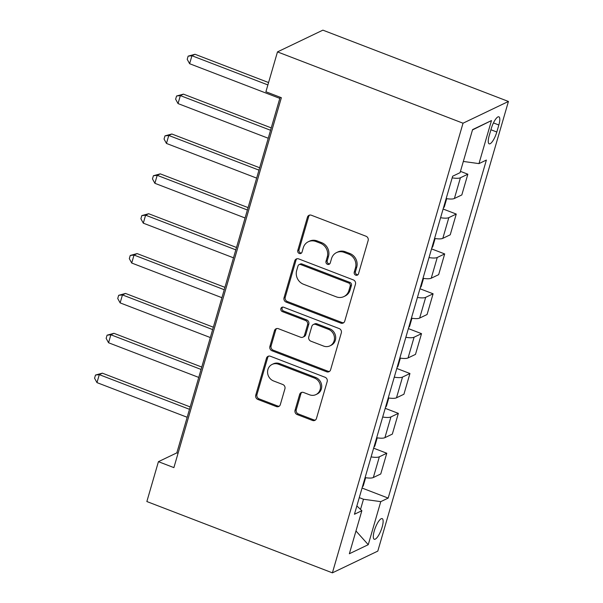 <?xml version="1.0" encoding="UTF-8"?>
<svg xmlns="http://www.w3.org/2000/svg" width="603" height="603" viewBox="0 0 603 603"><rect width="100%" height="100%" fill="white"/><g stroke="black" fill="none" stroke-linecap="round" stroke-linejoin="round"><path stroke-width="0.9" d="M355.725 275.172A2.374 2.178 -115.6 0 0 358.484 273.8L368.147 240.537A3.392 3.113 -115.6 0 0 366.021 236.24L311.382 215.241A3.392 3.113 -115.6 0 0 307.44 217.208L297.776 250.464A2.374 2.178 -115.6 0 0 300.927 253.418A2.374 2.178 -115.6 0 0 302.028 252.099L303.279 247.795A10.846 9.972 -115.6 0 1 308.306 241.743A10.846 9.972 -115.6 0 1 315.897 241.509L320.457 243.258A10.846 9.972 -115.6 0 1 327.256 257.006L326.004 261.31A2.374 2.178 -115.6 0 0 329.155 264.272A2.374 2.178 -115.6 0 0 330.256 262.946L331.507 258.642A10.846 9.972 -115.6 0 1 336.534 252.589A10.846 9.972 -115.6 0 1 344.132 252.363L348.685 254.112A10.846 9.972 -115.6 0 1 355.484 267.86L354.24 272.164A2.374 2.178 -115.6 0 0 355.725 275.172M336.534 252.589L337.763 252.001A10.846 9.972 -115.6 0 1 345.361 251.775L349.913 253.524A10.846 9.972 -115.6 0 1 356.712 267.272L355.461 271.576A2.374 2.178 -115.6 0 0 357.948 274.719M309.656 215.098A3.392 3.113 -115.6 0 0 308.668 216.62L299.005 249.876A2.374 2.178 -115.6 0 0 301.492 253.019M308.306 241.743L309.535 241.155A10.846 9.972 -115.6 0 1 317.125 240.921L321.678 242.67A10.846 9.972 -115.6 0 1 328.484 256.426L327.233 260.73A2.374 2.178 -115.6 0 0 329.72 263.873M382.144 527.067A11.05 3.121 111 0 0 382.181 518.625A11.05 3.121 111 0 0 374.29 530.828A11.05 3.121 111 0 0 374.252 539.263A11.05 3.121 111 0 0 382.144 527.067M295.048 410.266A3.392 3.113 -115.6 0 0 297.173 414.562L312.505 420.449A3.392 3.113 -115.6 0 0 316.447 418.49L327.18 381.556A3.392 3.113 -115.6 0 0 325.055 377.259L270.415 356.26A3.392 3.113 -115.6 0 0 266.473 358.22L255.74 395.153A3.392 3.113 -115.6 0 0 257.865 399.45L276.385 406.573A3.392 3.113 -115.6 0 0 280.327 404.605L284.918 388.799A3.392 3.113 -115.6 0 0 282.792 384.503L273.611 380.975A9.068 8.336 -115.6 0 1 267.604 372.858A9.068 8.336 -115.6 0 1 272.126 364.423A9.068 8.336 -115.6 0 1 278.473 364.227L314.449 378.051A9.068 8.336 -115.6 0 1 320.449 386.169A9.068 8.336 -115.6 0 1 315.934 394.603A9.068 8.336 -115.6 0 1 309.58 394.799L303.588 392.493A3.392 3.113 -115.6 0 0 299.638 394.46L295.048 410.266L296.277 409.678A3.392 3.113 -115.6 0 0 298.402 413.975L313.733 419.861A3.392 3.113 -115.6 0 0 315.459 420.012M463.029 123.208L277.486 51.896L265.9 91.754L281.367 97.701L173.89 467.619L158.431 461.672L146.853 501.538L332.396 572.85L463.029 123.208L508.435 101.462L377.802 551.104L332.396 572.85M340.785 323.102A3.392 3.113 -115.6 0 0 344.735 321.143L355.461 284.201A3.392 3.113 -115.6 0 0 353.335 279.905L298.696 258.906A3.392 3.113 -115.6 0 0 294.754 260.873L284.021 297.807A3.392 3.113 -115.6 0 0 286.146 302.103L340.785 323.102L342.014 322.515A3.392 3.113 -115.6 0 0 343.74 322.665M341.321 332.879L330.587 369.812A3.392 3.113 -115.6 0 1 326.645 371.78L272.006 350.78A3.392 3.113 -115.6 0 1 269.88 346.484L274.471 330.678A3.392 3.113 -115.6 0 1 278.42 328.71L300.58 337.228A3.392 3.113 -115.6 0 0 304.523 335.26L307.568 324.776A3.392 3.113 -115.6 0 0 305.442 320.479L282.37 311.615A2.374 2.178 -115.6 0 1 281.985 307.281A2.374 2.178 -115.6 0 1 283.644 307.236L339.195 328.582A3.392 3.113 -115.6 0 1 341.321 332.879M491.241 128.643L489.206 135.652A10.703 3.023 111 0 0 489.169 143.823A10.703 3.023 111 0 0 496.812 132.012L498.847 124.994A10.703 3.023 111 0 0 498.885 116.824A10.703 3.023 111 0 0 491.241 128.643M472.488 129.931L491.475 120.57L472.579 129.615L460.074 172.669L452.649 176.219L354.443 514.253L361.86 510.696L356.855 505.932M491.475 120.57L478.97 163.617L463.33 161.446M362.056 488.046L388.181 498.093L486.387 160.059L478.97 163.617M388.181 498.093L380.757 501.643L368.252 544.697L349.356 553.75L361.86 510.696M277.486 51.896L322.884 30.15L508.435 101.462M280.154 97.234L176.837 452.861L158.431 461.672M360.526 509.422L363.481 499.246L359.267 497.626M178.043 453.328L176.837 452.861M460.451 171.365L467.845 174.207L460.421 177.757A13.816 3.791 -163.8 0 1 452.175 177.847M446.152 198.575A13.816 3.791 -163.8 0 0 454.398 198.485L461.823 194.935L467.845 174.207M443.122 209.015L456.26 214.065L448.836 217.623A13.816 3.791 -163.8 0 1 440.589 217.713M434.575 238.441A13.816 3.791 -163.8 0 0 442.813 238.351L450.237 234.793L456.26 214.065M431.537 248.873L444.682 253.931L437.258 257.481A13.816 3.791 -163.8 0 1 429.012 257.571M422.989 278.3A13.816 3.791 -163.8 0 0 431.235 278.209L438.66 274.659L444.682 253.931M419.959 288.739L433.097 293.789L425.68 297.347A13.816 3.791 -163.8 0 1 417.434 297.437M411.412 318.165A13.816 3.791 -163.8 0 0 419.658 318.075L427.075 314.517L433.097 293.789M408.374 328.597L421.52 333.655L414.095 337.205A13.816 3.791 -163.8 0 1 405.849 337.296M399.827 358.024A13.816 3.791 -163.8 0 0 408.073 357.933L415.497 354.383L421.52 333.655M396.797 368.463L409.942 373.513L402.518 377.071A13.816 3.791 -163.8 0 1 394.272 377.161M388.249 397.89A13.816 3.791 -163.8 0 0 396.495 397.799L403.92 394.241L409.942 373.513M385.211 408.321L398.357 413.372L390.932 416.929A13.816 3.791 -163.8 0 1 382.686 417.02M376.664 437.748A13.816 3.791 -163.8 0 0 384.91 437.657L392.334 434.1L398.357 413.372M373.634 448.187L386.779 453.237L379.355 456.795A13.816 3.791 -163.8 0 1 371.109 456.886M365.086 477.614A13.816 3.791 -163.8 0 0 373.332 477.523L380.757 473.966L386.779 453.237M363.481 499.246L380.757 501.643M368.252 544.697L355.974 530.979M296.97 258.762A3.392 3.113 -115.6 0 0 295.983 260.285L285.249 297.219A3.392 3.113 -115.6 0 0 287.375 301.515L342.014 322.515M350.215 286.018A2.374 2.178 -115.6 0 0 348.722 283.011L300.761 264.574A2.374 2.178 -115.6 0 0 298.003 265.946L296.684 270.483A10.846 9.972 -115.6 0 0 303.49 284.239L336.27 296.834A10.846 9.972 -115.6 0 0 343.868 296.601A10.846 9.972 -115.6 0 0 348.896 290.556L350.215 286.018L351.436 285.43A2.374 2.178 -115.6 0 0 349.951 282.423L348.722 283.011M299.103 264.627L300.332 264.039A2.374 2.178 -115.6 0 1 301.99 263.986L349.951 282.423M343.868 296.601L345.089 296.013A10.846 9.972 -115.6 0 0 350.124 289.968L348.896 290.556M351.436 285.43L350.124 289.968M276.694 328.567A3.392 3.113 -115.6 0 0 275.699 330.09L271.109 345.896A3.392 3.113 -115.6 0 0 273.234 350.192L327.874 371.192A3.392 3.113 -115.6 0 0 329.6 371.335M302.947 337.152L304.176 336.564A3.392 3.113 -115.6 0 0 305.751 334.68L308.796 324.188A3.392 3.113 -115.6 0 0 306.671 319.892L283.598 311.027L282.37 311.615M282.649 307.093A2.374 2.178 -115.6 0 0 283.598 311.027M323.57 346.062A9.068 8.336 -115.6 0 0 329.924 345.873A9.068 8.336 -115.6 0 0 334.439 337.431A9.068 8.336 -115.6 0 0 328.439 329.321L315.761 324.444A3.392 3.113 -115.6 0 0 311.819 326.411L308.774 336.896A3.392 3.113 -115.6 0 0 310.899 341.192L323.57 346.062M329.924 345.873L331.145 345.285A9.068 8.336 -115.6 0 0 335.667 336.843A9.068 8.336 -115.6 0 0 329.66 328.733L328.439 329.321M313.387 324.52L314.615 323.932A3.392 3.113 -115.6 0 1 316.99 323.864L329.66 328.733M301.862 392.349A3.392 3.113 -115.6 0 0 300.867 393.872L296.277 409.678M315.934 394.603L317.155 394.015A9.068 8.336 -115.6 0 0 321.678 385.581A9.068 8.336 -115.6 0 0 315.671 377.463L314.449 378.051M272.126 364.423L273.355 363.835A9.068 8.336 -115.6 0 1 279.702 363.639L315.671 377.463M268.689 356.109A3.392 3.113 -115.6 0 0 267.694 357.632L256.968 394.566A3.392 3.113 -115.6 0 0 259.094 398.862L277.606 405.985A3.392 3.113 -115.6 0 0 279.332 406.128M268.576 82.551L195.003 54.278L191.935 55.74L189.621 63.714L279.822 98.387M267.883 84.933L191.935 55.74L188.144 56.147L195.003 54.278M189.621 63.714L187.216 59.335L188.144 56.147M443.401 208.043L444.321 206.859L446.695 198.666M271.252 127.889L183.425 94.136L180.357 95.606L178.036 103.58L268.237 138.245M270.559 130.271L180.357 95.606L176.558 96.013L183.425 94.136M178.036 103.58L175.631 99.201L176.558 96.013M431.823 247.901L432.735 246.717L435.117 238.532M259.667 167.755L171.84 134.002L168.772 135.464L166.458 143.439L256.659 178.111M258.973 170.136L168.772 135.464L164.981 135.871L171.84 134.002M166.458 143.439L164.054 139.059L164.981 135.871M420.238 287.767L421.158 286.583L423.532 278.39M248.089 207.613L160.262 173.86L157.195 175.33L154.881 183.304L245.082 217.969M247.396 209.995L157.195 175.33L153.396 175.737L160.262 173.86M154.881 183.304L152.469 178.925L153.396 175.737M408.661 327.625L409.573 326.442L411.955 318.256M236.504 247.479L148.677 213.726L145.609 215.188L143.295 223.163L233.497 257.828M235.811 249.861L145.609 215.188L141.818 215.595L148.677 213.726M143.295 223.163L140.891 218.783L141.818 215.595M397.075 367.491L397.995 366.307L400.377 358.114M224.927 287.337L137.1 253.584L134.032 255.054L131.718 263.029L221.919 297.694M224.233 289.719L134.032 255.054L130.24 255.461L137.1 253.584M131.718 263.029L129.313 258.649L130.24 255.461M385.498 407.349L386.41 406.166L388.792 397.98M213.341 327.203L125.522 293.442L122.454 294.912L120.133 302.887L210.334 337.552M212.648 329.585L122.454 294.912L118.655 295.319L125.522 293.442M120.133 302.887L117.728 298.508L118.655 295.319M373.92 447.215L374.832 446.032L377.214 437.838M201.764 367.061L113.937 333.308L110.869 334.778L108.555 342.753L198.756 377.418M201.07 369.443L110.869 334.778L107.078 335.185L113.937 333.308M108.555 342.753L106.151 338.373L107.078 335.185M362.335 487.073L363.255 485.89L365.629 477.704M190.179 406.927L102.359 373.167L99.291 374.636L96.97 382.611L187.171 417.276M189.493 409.309L99.291 374.636L95.493 375.043L102.359 373.167M96.97 382.611L94.565 378.232L95.493 375.043M454.398 198.485L460.421 177.757M442.813 238.351L448.836 217.623M431.235 278.209L437.258 257.481M419.658 318.075L425.68 297.347M408.073 357.933L414.095 337.205M396.495 397.799L402.518 377.071M384.91 437.657L390.932 416.929M373.332 477.523L379.355 456.795M493.442 122.914L498.847 124.994M490.917 129.743L496.812 132.012M356.712 267.272L355.484 267.86M349.913 253.524L348.685 254.112M345.361 251.775L344.132 252.363M327.233 260.73L326.004 261.31M328.484 256.426L327.256 257.006M321.678 242.67L320.457 243.258M317.125 240.921L315.897 241.509M299.005 249.876L297.776 250.464M308.668 216.62L307.44 217.208M355.461 271.576L354.24 272.164M287.375 301.515L286.146 302.103M285.249 297.219L284.021 297.807M295.983 260.285L294.754 260.873M301.99 263.986L300.761 264.574M327.874 371.192L326.645 371.78M273.234 350.192L272.006 350.78M271.109 345.896L269.88 346.484M275.699 330.09L274.471 330.678M305.751 334.68L304.523 335.26M308.796 324.188L307.568 324.776M306.671 319.892L305.442 320.479M316.99 323.864L315.761 324.444M300.867 393.872L299.638 394.46M279.702 363.639L278.473 364.227M277.606 405.985L276.385 406.573M259.094 398.862L257.865 399.45M256.968 394.566L255.74 395.153M267.694 357.632L266.473 358.22M313.733 419.861L312.505 420.449M298.402 413.975L297.173 414.562"/></g></svg>
